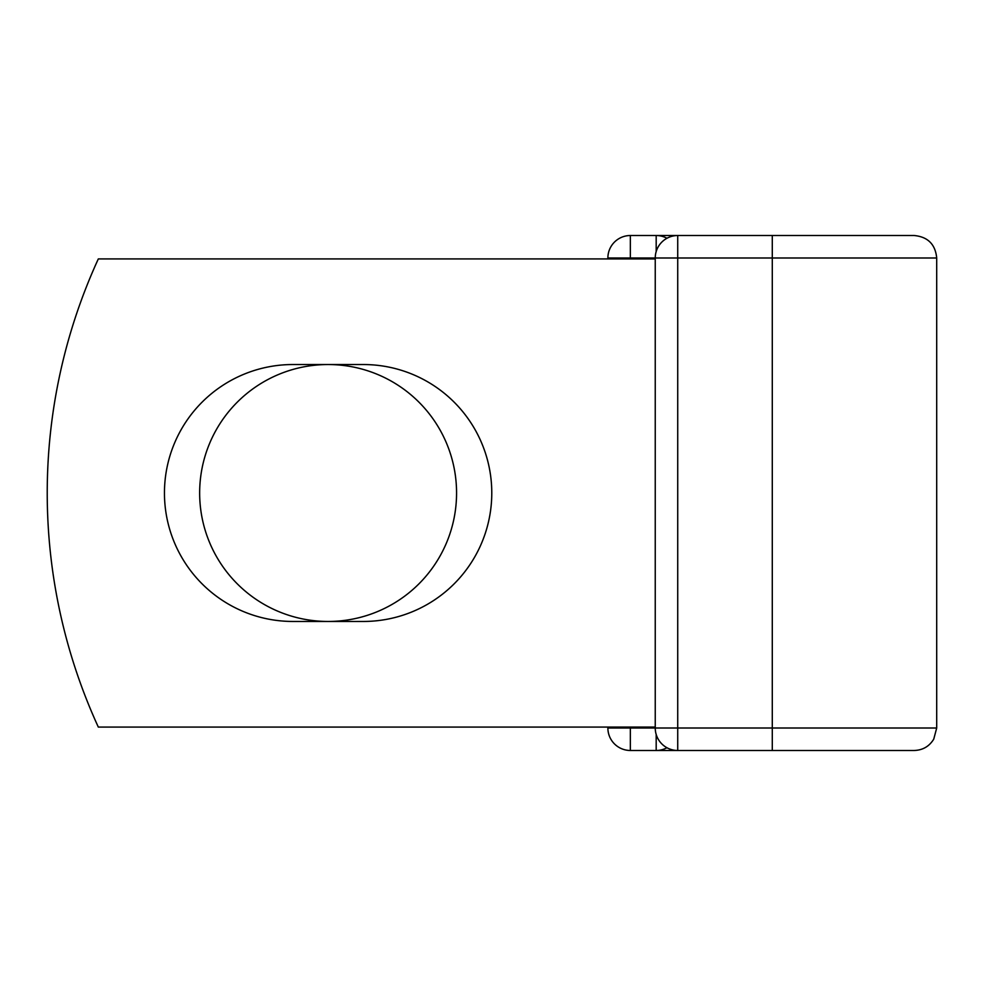 <?xml version="1.0" encoding="UTF-8"?>
<svg xmlns="http://www.w3.org/2000/svg" width="986" height="986" viewBox="0 0 986 986"><rect width="100%" height="100%" fill="white"/><g stroke="black" fill="none" stroke-linecap="round" stroke-linejoin="round"><path stroke-width="1.48" d="M164.452 493A128.463 128.463 0 0 0 292.904 621.463L363.316 621.463A128.463 128.463 0 0 0 491.78 493A128.463 128.463 0 0 0 363.316 364.537L292.904 364.537A128.463 128.463 0 0 0 164.452 493M199.653 493A128.463 128.463 0 0 1 328.116 364.537A128.463 128.463 0 0 1 456.567 493A128.463 128.463 0 0 1 328.116 621.463A128.463 128.463 0 0 1 199.653 493M888.386 750.482L630.35 750.482A22.468 22.468 0 0 1 607.881 728.013A22.468 22.468 0 0 0 630.35 750.482A22.468 22.468 0 0 1 607.881 728.013L607.881 727.076M607.881 258.924L607.881 257.987A22.468 22.468 0 0 1 630.35 235.518L656.183 235.518A22.468 22.468 0 0 1 666.955 238.267A22.468 22.468 0 0 0 656.183 235.518A22.468 22.468 0 0 1 666.955 238.267A22.468 22.468 0 0 0 656.183 235.518L677.727 235.518A22.468 22.468 0 0 0 655.246 257.987L630.35 257.987L630.35 258.924M772.284 235.518L772.284 257.987L677.727 257.987L677.727 235.518L914.232 235.518C927.875 236.85 935.369 244.343 936.7 257.987L772.284 257.987L772.284 728.013L936.7 728.013L936.7 257.987M630.35 727.076L630.35 728.013L655.246 728.013L655.246 257.987L677.727 257.987L677.727 728.013L772.284 728.013L772.284 750.482L914.232 750.482C922.76 750.198 929.268 746.414 933.742 739.143L936.7 728.013M656.183 750.482A22.468 22.468 0 0 0 666.955 747.733A22.468 22.468 0 0 1 656.183 750.482A22.468 22.468 0 0 0 666.955 747.733A22.468 22.468 0 0 1 656.183 750.482L656.183 734.422M655.246 727.076L98.317 727.076A561.774 561.774 0 0 1 98.317 258.924L655.246 258.924M655.246 728.013A22.468 22.468 0 0 0 677.727 750.482L677.727 728.013L655.246 728.013M607.881 257.987A22.468 22.468 0 0 1 630.35 235.518L630.35 257.987L607.881 257.987M607.881 728.013A22.468 22.468 0 0 0 630.35 750.482L630.35 728.013L607.881 728.013M656.183 251.578L656.183 235.518"/></g></svg>
